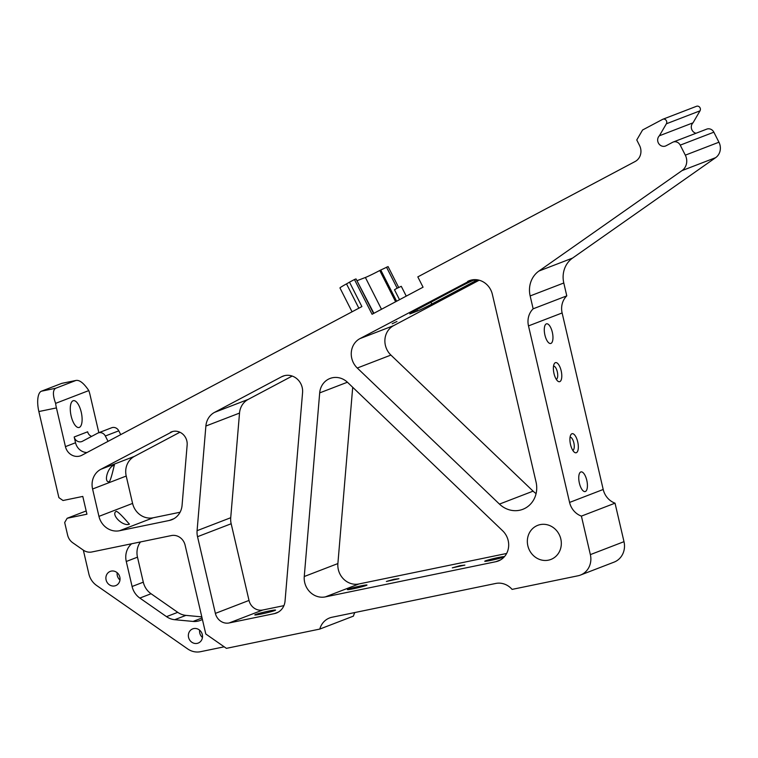 <?xml version="1.0" encoding="UTF-8"?>
<svg xmlns="http://www.w3.org/2000/svg" width="758" height="758" viewBox="0 0 758 758"><rect width="100%" height="100%" fill="white"/><g stroke="black" fill="none" stroke-linecap="round" stroke-linejoin="round"><path stroke-width="1.14" d="M499.967 560.219A18.277 16.79 68.9 0 1 498.271 560.996A18.277 16.79 68.9 0 1 495.836 561.706L325.324 596.897A18.277 16.79 68.9 0 1 304.261 576.516L319.686 392.89A18.277 16.79 68.9 0 1 328.356 379.227A18.277 16.79 68.9 0 1 330.052 378.46A18.277 16.79 68.9 0 1 347.571 382.373L502.658 530.799A18.277 16.79 68.9 0 1 499.967 560.219M536.077 526.109A18.277 16.79 68.9 0 1 537.763 525.332A18.277 16.79 68.9 0 1 559.622 535.423A18.277 16.79 68.9 0 1 552.591 558.674A18.277 16.79 68.9 0 1 550.905 559.442A18.277 16.79 68.9 0 1 529.046 549.361A18.277 16.79 68.9 0 1 536.077 526.109M358.847 308.193L346.51 283.88A12.185 0.531 153.1 0 0 349.495 282.156L361.888 306.583L81.94 455.217A12.185 11.199 68.9 0 1 80.812 455.738A12.185 11.199 68.9 0 1 65.444 446.633L56.433 407.918L38.857 411.547L58.887 497.636L63.018 500.507L82.793 496.424L86.933 514.199L67.149 518.273L64.686 522.508L67.604 535.072A12.185 11.199 68.9 0 0 72.777 542.785L83.276 550.109A12.185 11.199 68.9 0 0 91.86 551.976L171.365 535.565A12.185 11.199 68.9 0 1 185.104 545.144L205.788 633.982L226.405 648.355L319.8 629.074A18.277 16.79 68.9 0 1 329.578 617.96A18.277 16.79 68.9 0 1 332.004 617.249L495.751 583.452A18.277 16.79 68.9 0 1 512.086 589.392L578.013 575.786A18.277 16.79 -111.1 0 0 580.448 575.076A18.277 16.79 -111.1 0 0 582.144 574.299A18.277 16.79 -111.1 0 0 590.359 554.619L581.405 516.113A18.277 16.79 68.9 0 1 569.58 502.431L528.497 325.902A18.277 16.79 68.9 0 1 533.149 308.819L530.155 295.942A24.37 22.389 68.9 0 1 538.929 271.042L682.02 170.607A12.185 11.199 -111.1 0 0 685.317 155.163L680.229 145.138A6.092 5.6 68.9 0 0 673.095 142.078L706.721 129.135A6.092 5.6 -111.1 0 1 713.856 132.186L680.229 145.138M580.448 575.076L614.084 562.123A18.277 16.79 -111.1 0 0 615.771 561.346A18.277 16.79 -111.1 0 0 623.995 541.667L590.359 554.619M255.56 614.501A10.659 0.635 -13.1 0 0 254.792 614.937A10.659 0.635 -13.1 0 0 263.244 613.601A10.659 0.635 -13.1 0 0 274.784 610.531A10.659 0.635 -13.1 0 0 275.561 610.095A10.659 0.635 -13.1 0 0 267.1 611.431A10.659 0.635 -13.1 0 0 255.56 614.501M114.316 465.185C107.873 466.322 103.24 482.808 109.237 481.756C111.208 479.738 114.543 463.744 114.316 465.185L114.477 465.137M116.163 511.366C110.573 514.474 122.967 526.962 129.447 524.138C129.438 524.47 118.75 511.337 116.163 511.366L116.353 511.309M546.347 323.884A10.053 3.923 78.3 0 0 544.85 334.771A10.053 3.923 78.3 0 0 550.649 343.497A10.053 3.923 78.3 0 0 550.895 343.431A10.053 3.923 78.3 0 0 552.393 332.544A10.053 3.923 78.3 0 0 546.584 323.818A10.053 3.923 78.3 0 0 546.347 323.884M392.17 323.761L396.965 321.496L392.17 323.761M580.808 471.959A10.053 3.923 78.3 0 0 579.311 482.837A10.053 3.923 78.3 0 0 585.119 491.572A10.053 3.923 78.3 0 0 585.356 491.497A10.053 3.923 78.3 0 0 586.853 480.619A10.053 3.923 78.3 0 0 581.054 471.883A10.053 3.923 78.3 0 0 580.808 471.959M464.872 565.098L452.308 567.856L460.04 565.658L464.872 565.098M398.945 578.705L386.381 581.471L394.113 579.264L398.945 578.705M503.606 557.102A10.053 0.597 166.9 0 1 492.728 559.991A10.053 0.597 166.9 0 1 484.75 561.252A10.053 0.597 166.9 0 1 485.48 560.844A10.053 0.597 166.9 0 1 496.357 557.945A10.053 0.597 166.9 0 1 504.335 556.694A10.053 0.597 166.9 0 1 503.606 557.102M366.256 585.451A10.053 0.597 166.9 0 1 355.379 588.341A10.053 0.597 166.9 0 1 347.401 589.601A10.053 0.597 166.9 0 1 348.13 589.184A10.053 0.597 166.9 0 1 359.008 586.294A10.053 0.597 166.9 0 1 366.986 585.043A10.053 0.597 166.9 0 1 366.256 585.451M202.395 619.4A18.277 16.79 68.9 0 1 201.874 619.693A18.277 16.79 68.9 0 1 200.178 620.461A18.277 16.79 68.9 0 1 193.072 621.427L174.71 619.703A18.277 16.79 68.9 0 1 166.523 616.652L139.842 598.062A18.277 16.79 68.9 0 1 132.091 586.493L126.273 561.489A18.277 16.79 68.9 0 1 131.627 543.761M140.505 541.932A18.277 16.79 -111.1 0 0 137.482 557.168L143.3 582.172A18.277 16.79 -111.1 0 0 151.06 593.741L177.732 612.331A18.277 16.79 -111.1 0 0 185.918 615.382L201.808 616.879M79.296 427.417A13.71 5.344 -101.7 0 1 78.965 427.512A13.71 5.344 -101.7 0 1 71.053 415.602A13.71 5.344 -101.7 0 1 73.09 400.764A13.71 5.344 -101.7 0 1 73.422 400.66A13.71 5.344 -101.7 0 1 81.333 412.579A13.71 5.344 -101.7 0 1 79.296 427.417M406.25 296.122L401.266 286.306L396.472 288.571L394.482 289.755L399.523 299.694M555.377 362.675A9.75 3.799 78.3 0 0 554.221 363.831A9.75 3.799 78.3 0 0 553.861 372.927A9.75 3.799 78.3 0 0 557.793 381.132A9.75 3.799 78.3 0 0 559.783 381.634A9.75 3.799 78.3 0 0 561.166 370.776A9.75 3.799 78.3 0 0 555.377 362.675M556.23 379.275A6.699 2.615 78.3 0 0 556.353 379.237A6.699 2.615 78.3 0 0 557.357 372.036A6.699 2.615 78.3 0 0 553.52 366.152M571.92 433.756A9.75 3.799 78.3 0 0 570.765 434.903A9.75 3.799 78.3 0 0 570.404 443.999A9.75 3.799 78.3 0 0 574.337 452.204A9.75 3.799 78.3 0 0 576.326 452.706A9.75 3.799 78.3 0 0 577.71 441.848A9.75 3.799 78.3 0 0 571.92 433.756M572.773 450.347A6.699 2.615 78.3 0 0 572.896 450.309A6.699 2.615 78.3 0 0 573.901 443.117A6.699 2.615 78.3 0 0 570.063 437.224M109.522 571.731A7.618 7.002 68.9 0 1 110.223 571.409A7.618 7.002 68.9 0 1 119.328 575.606A7.618 7.002 68.9 0 1 116.4 585.299A7.618 7.002 68.9 0 1 115.699 585.621A7.618 7.002 68.9 0 1 106.594 581.414A7.618 7.002 68.9 0 1 109.522 571.731M191.992 629.197A7.618 7.002 68.9 0 1 192.693 628.875A7.618 7.002 68.9 0 1 201.799 633.072A7.618 7.002 68.9 0 1 198.88 642.765A7.618 7.002 68.9 0 1 198.17 643.087A7.618 7.002 68.9 0 1 189.064 638.88A7.618 7.002 68.9 0 1 191.992 629.197M205.882 426.034A18.277 16.79 68.9 0 1 214.552 412.371L281.588 376.773A15.226 13.995 68.9 0 1 282.999 376.139A15.226 13.995 68.9 0 1 302.575 392.53L285.055 600.99A15.226 13.995 68.9 0 1 276.424 613.023A15.226 13.995 68.9 0 1 274.396 613.62L229.134 622.962A12.185 11.199 68.9 0 1 215.386 613.383L197.535 536.692A18.277 16.79 68.9 0 1 197.089 530.676L205.882 426.034L239.519 413.082A18.277 16.79 -111.1 0 1 248.179 399.419L214.552 412.371M170.351 432.392A12.185 11.199 68.9 0 1 171.488 431.87A12.185 11.199 68.9 0 1 187.15 444.993L182.072 505.33A18.277 16.79 68.9 0 1 171.715 519.761A18.277 16.79 68.9 0 1 169.29 520.471L119.565 530.733A18.277 16.79 68.9 0 1 98.947 516.369L92.58 489.005A18.277 16.79 68.9 0 1 100.805 469.316L172.663 431.501M467.61 281.455A18.277 16.79 68.9 0 1 469.306 280.678A18.277 16.79 68.9 0 1 492.359 294.331L536.048 482.041A24.37 22.389 68.9 0 1 522.821 509.31A24.37 22.389 68.9 0 1 499.456 504.098L357.283 368.028A18.277 16.79 68.9 0 1 359.974 338.599L471.078 280.119M659.384 135.777L666.367 123.791L700.004 110.839L693.011 122.824L659.384 135.777A6.092 5.6 68.9 0 0 658.588 143.366A6.092 5.6 68.9 0 0 665.505 146.019A6.092 5.6 68.9 0 0 666.074 145.763L672.526 142.343A6.092 5.6 68.9 0 1 673.095 142.078M349.495 282.156L354.45 279.531L372.074 314.267L423.059 287.197L417.819 276.888L635.128 161.511A12.185 11.199 68.9 0 0 639.515 145.394L636.767 139.965L642.585 129.988L662.568 119.385A3.041 2.795 68.9 0 1 666.367 123.791M292.2 376.053L248.179 399.419M215.386 613.383L249.012 600.431L231.171 523.75A18.277 16.79 68.9 0 1 230.726 517.723L239.519 413.082M249.012 600.431A12.185 11.199 -111.1 0 0 262.761 610.01L283.918 605.642M179.892 432.231L134.431 456.363A18.277 16.79 -111.1 0 0 126.216 476.052L92.58 489.005M98.947 516.369L132.584 503.416L126.216 476.052M132.584 503.416A18.277 16.79 -111.1 0 0 153.201 517.78L119.565 530.733M180.072 512.237L153.201 517.78M477.388 279.835A12.185 0.531 -26.9 0 1 474.925 281.171L431.861 304.034A12.185 0.531 -26.9 0 1 417.478 311.017L410.751 313.604A12.185 0.531 -26.9 0 1 409.784 313.859A12.185 0.531 -26.9 0 1 416.161 310.079L459.225 287.206A12.185 0.531 -26.9 0 1 473.617 280.223L475.124 279.645M359.974 338.599L393.61 325.646L479.179 280.214M393.61 325.646A18.277 16.79 -111.1 0 0 390.91 355.076L357.283 368.028M499.456 504.098L533.092 491.146L390.91 355.076M533.092 491.146A24.37 22.389 -111.1 0 0 536.086 493.6M506.628 553.473L358.951 583.954L325.324 596.897M352.707 387.281L337.888 563.564A18.277 16.79 -111.1 0 0 358.951 583.954M224.188 646.811L200.491 651.7A18.277 16.79 -111.1 0 1 187.624 648.895L96.617 585.479A18.277 16.79 -111.1 0 1 88.857 573.91L83.333 550.137M67.149 518.273L86.175 510.949M38.857 411.547A18.277 7.125 -101.7 0 1 41.444 391.194L61.625 383.415A18.277 7.125 -101.7 0 1 62.061 383.292L75.904 380.469C79.476 379.749 83.778 383.122 88.809 390.578L55.609 403.36C52.672 395.098 52.7 390.057 55.722 388.248L75.904 380.469L61.625 383.415M56.433 407.918A18.277 7.125 -101.7 0 1 55.609 403.36M98.843 432.695L90.069 394.965A18.277 7.125 78.3 0 0 88.809 390.578M108.053 441.355L105.334 436.002A6.092 5.6 68.9 0 0 98.199 432.941A6.092 5.6 68.9 0 0 97.63 433.206L82.442 441.27A6.092 5.6 68.9 0 1 81.873 441.526A6.092 5.6 68.9 0 1 74.189 436.978L75.535 442.748A12.185 11.199 -111.1 0 0 86.99 452.535M354.45 279.531L356.014 278.925L373.552 313.48M693.011 122.824A6.092 5.6 -111.1 0 0 691.542 128.841A6.092 5.6 -111.1 0 0 695.996 133.266M682.02 170.607L715.647 157.655A12.185 11.199 -111.1 0 0 718.944 142.21L713.856 132.186M715.647 157.655L572.555 258.09A24.37 22.389 -111.1 0 0 563.791 282.99L566.785 295.866L533.149 308.819M566.785 295.866A18.277 16.79 -111.1 0 0 562.123 312.959L603.207 489.479A18.277 16.79 -111.1 0 0 615.032 503.17L581.405 516.113M615.032 503.17L623.995 541.667M354.848 612.53A18.277 16.79 -111.1 0 0 353.427 616.121L319.8 629.074M398.67 287.453L388.077 266.579L379.767 270.502L395.619 301.76M700.004 110.839A3.041 2.795 -111.1 0 0 696.479 106.3L662.843 119.252M117.168 572.707A7.618 7.002 -111.1 0 0 119.972 580.003M199.638 630.173A7.618 7.002 -111.1 0 0 202.443 637.469M74.189 436.978L87.644 431.795A6.092 5.6 -111.1 0 0 91.652 436.381M346.51 283.88A19.49 0.853 153.1 0 0 339.963 287.955L352.053 311.803M120.721 434.628L118.788 430.819A6.092 5.6 -111.1 0 0 111.644 427.768L98.199 432.941M373.893 313.3L356.014 278.925M357.302 280.593L365.384 277.485A12.185 0.531 153.1 0 0 379.767 270.502M495.836 561.706L500.555 559.897M347.41 382.221L319.686 392.89M193.072 621.427L202.054 617.969M137.482 557.168L126.273 561.489M281.588 376.773L284.477 375.665M197.089 530.676L230.726 517.723M231.171 523.75L197.535 536.692M262.761 610.01L229.134 622.962M278.328 612.104L274.396 613.62M134.431 456.363L100.805 469.316M169.29 520.471L173.999 518.661M337.888 563.564L304.261 576.516M55.722 388.248L41.444 391.194M65.444 446.633L75.535 442.748M685.317 155.163L718.944 142.21M572.555 258.09L538.929 271.042M563.791 282.99L530.155 295.942M562.123 312.959L528.497 325.902M603.207 489.479L569.58 502.431M417.478 311.017L416.824 309.728M430.942 302.234L431.861 304.034M474.925 281.171L474.309 279.958M118.788 430.819L105.334 436.002M365.384 277.485L381.501 309.264M397.173 288.201L386.504 267.186M174.71 619.703L185.918 615.382M166.523 616.652L177.732 612.331M151.06 593.741L139.842 598.062M132.091 586.493L143.3 582.172M396.614 301.239L380.753 269.981"/></g></svg>
